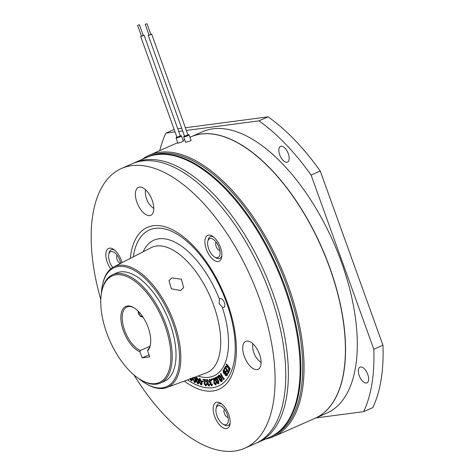 <?xml version="1.0" encoding="UTF-8"?>
<svg xmlns="http://www.w3.org/2000/svg" width="475" height="475" viewBox="0 0 475 475"><rect width="100%" height="100%" fill="white"/><g stroke="black" fill="none" stroke-linecap="round" stroke-linejoin="round"><path stroke-width="0.71" d="M137.893 25.205L139.401 24.753L137.893 25.205M137.602 25.401L141.455 36.106L142.963 35.655L143.254 35.459L139.401 24.753M143.189 35.281L144.062 35.168L143.515 35.548L140.648 36.397L141.39 35.928M145.516 24.195L147.024 23.75L145.516 24.195M145.225 24.397L149.079 35.102L150.593 34.651L150.878 34.455L147.024 23.75M150.812 34.277L151.685 34.164L151.139 34.538L148.271 35.393L149.013 34.924M190.95 136.853A153.799 75.032 66.2 0 1 191.027 136.818A153.799 75.032 66.2 0 1 341.947 312.259A153.799 75.032 66.2 0 1 315.02 418.315A153.799 75.032 66.2 0 1 314.943 418.35M191.027 136.818L202.783 131.64A153.799 75.032 66.2 0 1 353.703 307.082A153.799 75.032 66.2 0 1 326.77 413.143L315.02 418.315M359.189 375.559A8.598 4.192 66.2 0 1 360.014 367.128A8.598 4.192 66.2 0 1 367.763 374.431A8.598 4.192 66.2 0 1 366.943 382.862A8.598 4.192 66.2 0 1 359.189 375.559M279.716 154.808A8.598 4.192 66.2 0 1 280.535 146.377A8.598 4.192 66.2 0 1 288.289 153.68A8.598 4.192 66.2 0 1 287.47 162.112A8.598 4.192 66.2 0 1 279.716 154.808M265.478 439.096A153.799 75.032 -113.8 0 0 273.505 436.602L314.866 418.386A153.799 75.032 -113.8 0 0 329.585 267.526A153.799 75.032 -113.8 0 0 190.879 136.883L189.97 137.287M273.505 436.602A153.799 75.032 -113.8 0 0 288.224 285.742A153.799 75.032 -113.8 0 0 149.518 155.105A153.799 75.032 -113.8 0 0 142.257 159.345M270.524 436.869L272.359 436.062A152.843 74.563 -113.8 0 0 286.989 286.14A152.843 74.563 -113.8 0 0 149.138 156.317L147.303 157.124A152.843 74.563 66.2 0 1 285.154 286.947A152.843 74.563 66.2 0 1 270.524 436.869A152.843 74.563 66.2 0 1 270.144 437.036M177.864 143.1L178.113 143.213C181.765 142.049 183.445 141.312 183.154 140.992M185.41 141.871L185.737 142.209C189.525 141.425 191.205 140.683 190.778 139.988M146.923 157.29A152.843 74.563 66.2 0 1 147.303 157.124M159.754 150.593A181.498 88.546 66.2 0 1 165.912 133.131L175.043 131.931M185.375 127.739L268.108 116.838A181.498 88.546 66.2 0 1 320.251 171.042L382.951 345.2L373.795 349.232A181.498 88.546 66.2 0 1 363.636 411.653L315.857 417.947M373.795 349.232L311.095 175.073A181.498 88.546 66.2 0 0 258.952 120.87L186.348 130.441M182.667 130.922L178.725 131.444M174.165 129.497L165.912 133.131M382.951 345.2A181.498 88.546 66.2 0 1 372.798 407.615L363.636 411.653M320.251 171.042L311.095 175.073M268.108 116.838L258.952 120.87M177.751 128.743L181.693 128.226M259.534 354.344A15.283 7.458 -113.8 0 0 245.747 341.359A15.283 7.458 -113.8 0 0 244.287 356.351A15.283 7.458 -113.8 0 0 258.067 369.336A15.283 7.458 -113.8 0 0 259.534 354.344M122.075 262.616A14.137 6.899 -113.8 0 0 121.386 260.437A14.137 6.899 -113.8 0 0 113.139 249.084A14.137 6.899 -113.8 0 0 107.285 262.295A14.137 6.899 -113.8 0 0 110.705 268.915M220.424 247.38A14.137 6.899 -113.8 0 0 212.177 236.027A14.137 6.899 -113.8 0 0 206.322 249.244A14.137 6.899 -113.8 0 0 214.854 260.757A14.137 6.899 -113.8 0 0 221.629 257.492A14.137 6.899 -113.8 0 0 220.424 247.38M152.208 200.319A15.283 7.458 -113.8 0 0 138.427 187.334A15.283 7.458 -113.8 0 0 136.96 202.326A15.283 7.458 -113.8 0 0 150.747 215.312A15.283 7.458 -113.8 0 0 152.208 200.319M228.713 414.461A14.137 6.899 -113.8 0 0 220.459 403.109A14.137 6.899 -113.8 0 0 214.605 416.32A14.137 6.899 -113.8 0 0 223.137 427.832A14.137 6.899 -113.8 0 0 229.912 424.567A14.137 6.899 -113.8 0 0 228.713 414.461M219.432 299.274A4.774 2.328 66.2 0 1 220.079 298.627A4.774 2.328 66.2 0 1 224.39 302.682A4.774 2.328 66.2 0 1 223.933 307.367A4.774 2.328 66.2 0 1 222.223 307.028L219.153 303.519L219.432 299.274A74.177 36.189 66.2 0 0 143.177 251.762M143.07 317.229L140.173 316.285L137.958 310.929M180.666 290.528L171.356 288.77L169.005 280.624L171.885 277.934L181.432 279.217L183.629 287.678L180.666 290.528M134.128 307.877A23.881 11.649 -113.8 0 0 126.944 307.004A23.881 11.649 -113.8 0 0 124.658 330.434A23.881 11.649 -113.8 0 0 140.368 350.491L139.941 351.767A24.837 12.118 66.2 0 1 123.417 330.832A24.837 12.118 66.2 0 1 133.707 307.616A24.837 12.118 66.2 0 1 148.2 327.566A24.837 12.118 66.2 0 1 150.308 345.313A24.837 12.118 66.2 0 1 147.565 350.758L147.992 349.487A23.881 11.649 -113.8 0 0 150.403 344.826M106.744 333.028A58.271 28.429 -113.8 0 0 140.748 379.822A58.271 28.429 -113.8 0 0 164.873 325.363A58.271 28.429 -113.8 0 0 129.711 277.923A58.271 28.429 -113.8 0 0 101.793 291.383A58.271 28.429 -113.8 0 0 106.744 333.028M101.793 291.383L101.994 290.421A59.227 28.892 66.2 0 1 112.7 274.657A59.227 28.892 66.2 0 1 166.113 324.965A59.227 28.892 66.2 0 1 160.443 383.064A59.227 28.892 66.2 0 1 141.592 380.315L140.748 379.822M100.801 299.6A152.843 74.563 66.2 0 1 121.511 168.482A152.843 74.563 66.2 0 1 259.362 298.306A152.843 74.563 66.2 0 1 244.732 448.234A152.843 74.563 66.2 0 1 134.015 375.001M121.511 168.482L132.198 163.774A152.843 74.563 66.2 0 1 270.043 293.603A152.843 74.563 66.2 0 1 255.413 443.525L244.732 448.234M112.7 274.657L116.512 272.977A59.227 28.892 66.2 0 1 169.931 323.285A59.227 28.892 66.2 0 1 164.261 381.383L160.443 383.064M138.819 378.622A64.98 31.7 -113.8 0 0 145.896 383.634A64.98 31.7 -113.8 0 0 172.799 322.911A64.98 31.7 -113.8 0 0 133.588 270.002A64.98 31.7 -113.8 0 0 102.452 285.006A64.98 31.7 -113.8 0 0 101.377 293.615M102.452 285.006L102.659 284.05A65.936 32.169 66.2 0 1 113.721 266.908A65.936 32.169 66.2 0 1 174.04 322.507A65.936 32.169 66.2 0 1 166.856 387.541A65.936 32.169 66.2 0 1 146.739 384.127L145.896 383.634M184.33 381.063A88.516 43.183 -113.8 0 0 235.636 337.321A88.516 43.183 -113.8 0 0 227.276 302.539A88.516 43.183 -113.8 0 0 197.202 250.058A88.516 43.183 -113.8 0 0 130.292 258.388M225.53 366.178L227.923 366.813L226.201 364.515L226.664 363.992L230.357 368.927L229.894 369.449L228.511 367.597L229.283 370.957L229.591 370.827L229.075 371.468L228.154 367.436L225.328 366.682L225.839 366.041L227.721 366.546M228.998 368.244L229.591 370.827M226.118 372.18L225.768 371.67L226.611 370.072L225.209 368.036L224.366 369.633L224.016 369.122L225.037 367.181L225.346 367.05L228.908 372.24L227.578 374.33L227.222 373.819L228.071 372.204L226.961 370.577L226.118 372.18L227.092 370.773M225.346 368.226L224.366 369.633M223.66 369.698L227.139 375.084L226.747 375.707L225.257 375.398L224.782 373.861L223.47 373.13L223.113 370.565L223.963 369.568L227.448 374.947L226.51 376.004M220.572 373.706L223.487 378.86L224.164 378.332L224.342 379.044L223.571 379.668L220.335 373.956L220.875 373.57L223.725 378.611M218.743 375.268L218.506 375.375C219.361 375.238 220.186 376.028 220.976 377.756C221.914 379.359 222.158 380.617 221.7 381.532L221.76 381.502M218.815 375.238C219.67 375.102 220.489 375.891 221.279 377.619C222.217 379.222 222.46 380.481 222.003 381.395L221.896 381.467M212.07 378.967L214.142 378.237L214.261 383.266L215.454 384.293L215.828 382.452L215.68 384.881L213.97 383.384L213.726 379.062L212.319 379.555L212.07 378.967L214.451 378.1L214.569 383.135L215.757 384.156M215.537 382.553L216.137 382.316L216.03 384.726L215.68 384.881M211.488 378.955L211.963 379.4L211.601 380.131L211.126 379.679L211.488 378.955M209.891 379.846L209.606 381.33L211.066 382.523L210.9 384.257L211.874 385.148M209.588 379.976L209.303 381.467L210.971 383.224L210.597 384.388L211.565 385.284L211.826 384.186L212.462 383.996L211.909 385.854L210.253 384.447L210.205 383.105L209 381.573L209.677 379.24L211.422 380.873L210.799 381.063L210.229 380.232L209.457 380.018M207.248 380.012L206.857 381.383L208.317 382.731L208.038 384.358L209 385.35M209.03 384.477L209.38 384.471L208.893 386.086L207.373 384.495L207.397 383.212L206.227 381.573L206.75 379.537L208.477 381.348L206.94 380.142L206.554 381.52L208.008 382.862L207.735 384.489L208.691 385.48L209.03 384.477L209.689 384.334L209.196 385.955M208.893 386.086L209.232 385.949M206.655 379.549L207.053 379.4L208.786 381.211L208.477 381.348M202.861 379.448L205.283 379.685L204.553 383.978L205.693 385.332L206.085 383.907L206.429 383.942L205.847 385.926L204.208 383.954L204.678 380.208L203.033 380.048L202.861 379.448L205.586 379.555L204.856 383.848L206.049 385.201M206.085 383.907L206.732 383.806L206.15 385.789M205.847 385.926L206.298 385.789M202 381.087L203.353 381.312L203.49 381.823L201.833 381.728L202 381.087M199.28 378.51L199.803 378.403L201.798 381.965C202.308 383.735 202.136 384.697 201.281 384.851M200.973 384.982L198.936 381.407C198.443 379.632 198.633 378.676 199.5 378.533L201.495 382.096C202 383.871 201.828 384.833 200.973 384.982L201.489 384.875M194.845 377.168L195.664 379.905C196.033 381.651 195.753 382.494 194.821 382.423M194.53 377.287L195.362 380.042C195.73 381.787 195.445 382.624 194.518 382.559L195.183 382.506M192.09 378.189L192.506 379.549L191.965 380.742M196.252 377.488L196.87 377.411L198.746 381.093C199.173 382.856 198.936 383.753 198.033 383.77M197.731 383.907L195.813 380.208C195.397 378.438 195.652 377.554 196.567 377.548L198.443 381.229C198.871 382.992 198.633 383.883 197.731 383.907L198.336 383.83M215.424 377.441L215.347 377.477C216.25 377.483 217.063 378.361 217.77 380.113C218.648 381.781 218.821 383.004 218.28 383.794L218.512 383.693M215.65 377.34C216.558 377.346 217.366 378.225 218.078 379.976C218.957 381.645 219.123 382.874 218.583 383.657L218.542 383.681M217.241 376.485L217.734 377.488L216.956 377.275L216.938 376.622L217.716 376.835L216.992 376.598M191.775 378.302L192.203 379.679L191.829 380.831L191.14 380.736L189.923 378.991M190.154 378.48L191.104 380.178L191.817 379.454L191.467 378.421M190.457 378.343L191.407 380.048L191.104 380.178L191.538 380.249M192.203 379.679L192.506 379.549M194.518 382.559L192.601 377.999M192.975 377.483L193.058 378.949L194.417 381.983C195.112 381.947 195.302 381.241 194.987 379.852L194.227 377.399M193.277 377.346L193.361 378.812L194.726 381.853L194.417 381.983L194.774 382.007M195.362 380.042L195.664 379.905M193.058 378.949L193.361 378.812M196.401 377.393L196.87 377.411M196.65 378.088L196.027 378.83L196.169 380.332L197.612 383.325C198.283 383.218 198.431 382.47 198.075 381.075L196.341 378.082M196.959 377.952L196.335 378.7L196.478 380.202L197.921 383.331M198.443 381.229L198.746 381.093M196.027 378.83L196.335 378.7M196.169 380.332L196.478 380.202M199.411 378.421L199.803 378.403M199.613 379.086L199.067 379.947L199.286 381.49L200.824 384.394C201.453 384.192 201.56 383.39 201.139 381.989L199.363 379.098M199.916 378.955L199.369 379.816L199.589 381.354L201.073 384.388M201.495 382.096L201.798 381.965M199.067 379.947L199.369 379.816M199.286 381.49L199.589 381.354M201.697 381.217L203.353 381.312M203.051 381.443L203.187 381.953M204.553 383.978L204.856 383.848M205.283 379.685L205.586 379.555M206.429 383.942L206.732 383.806M207.735 384.489L208.038 384.358M207.973 383.479L208.501 383.301M208.008 382.862L208.317 382.731M206.554 381.52L206.857 381.383M209.38 384.471L209.689 384.334M210.597 384.388L210.9 384.257M210.841 383.266L211.28 383.088M210.763 382.654L211.066 382.523M209.303 381.467L209.606 381.33M209.511 379.287L209.208 379.424L211.12 381.009M211.826 384.186L212.462 383.996M212.159 384.133L211.791 385.89M211.126 379.679L211.185 379.086L211.601 380.131L211.927 379.988M214.261 383.266L214.569 383.135M214.142 378.237L214.451 378.1M215.828 382.452L216.137 382.316M218.583 383.657L218.28 383.794C217.372 383.8 216.553 382.927 215.822 381.17C214.955 379.495 214.801 378.26 215.347 377.477M217.497 380.249L215.591 378.023L215.478 379.412L216.083 381.015L218.007 383.23L217.497 380.249M217.77 380.113L218.078 379.976M215.893 377.892L215.781 379.276L216.392 380.879L218.31 383.093M215.478 379.412L215.781 379.276M216.083 381.015L216.392 380.879M216.938 376.622L217.413 376.966L217.431 377.625L216.956 377.275M222.003 381.395L221.7 381.532C220.839 381.68 220.002 380.897 219.201 379.169C218.268 377.548 218.037 376.283 218.506 375.375M220.721 377.94L218.773 375.909L218.755 377.382L219.438 378.967L221.398 380.98L220.721 377.94M219.076 375.778L219.058 377.245L219.741 378.83L221.706 380.843M218.755 377.382L219.058 377.245M219.438 378.967L219.741 378.83M223.862 378.468L224.034 379.175L224.342 379.044M224.034 379.175L223.571 379.668M227.056 375.571L226.664 375.968M226.605 374.864L225.488 373.142L225.465 375.072L226.373 375.226L226.605 374.864M225.138 372.602L223.808 370.536L223.666 372.792L224.633 373.273L225.138 372.602M227.139 375.084L227.448 374.947M225.684 373.19L225.773 374.935L226.682 375.096M225.465 375.072L225.773 374.935M223.915 370.708L223.974 372.655L224.936 373.136M223.559 370.928L223.868 370.791M223.666 372.792L223.974 372.655M225.037 367.181L228.606 372.37L228.908 372.24M228.606 372.37L227.578 374.33M226.361 364.129L230.054 369.057L230.357 368.927M229.283 370.957L229.075 371.468M230.054 369.057L229.894 369.449M139.941 351.767L142.144 357.883L149.768 356.879L147.565 350.758M149.969 346.263L140.368 350.491M149.037 354.849L142.144 357.883M256.702 442.932A152.843 74.563 -113.8 0 0 258.008 442.385L269.764 437.208A152.843 74.563 -113.8 0 0 284.394 287.286A152.843 74.563 -113.8 0 0 146.543 157.457L134.793 162.634A152.843 74.563 -113.8 0 0 133.505 163.228M258.008 442.385A152.843 74.563 -113.8 0 0 272.638 292.457A152.843 74.563 -113.8 0 0 134.793 162.634M145.558 189.745A12.421 6.056 -113.8 0 0 145.362 191.716A20.443 20.443 0 0 0 152.196 207.231A12.421 6.056 -113.8 0 0 153.781 208.418M252.878 343.775A12.421 6.056 -113.8 0 0 252.795 344.256A12.421 6.056 -113.8 0 0 252.682 345.747A20.443 20.443 0 0 0 259.516 361.261A12.421 6.056 -113.8 0 0 261.102 362.449M228.071 417.466A4.584 2.238 66.2 0 1 223.992 411.819A4.584 2.238 66.2 0 1 224.455 409.26M216.036 412.134A10.319 5.035 66.2 0 1 216.089 408.494A10.319 5.035 66.2 0 1 221.243 406.226A10.319 5.035 66.2 0 1 228.196 418.243A10.319 5.035 66.2 0 1 228.137 421.889A10.319 5.035 66.2 0 1 222.989 424.157A10.319 5.035 66.2 0 1 216.036 412.134M230.143 422.786A11.845 5.777 66.2 0 1 224.342 424.947L222.989 424.157M216.089 408.494L216.422 406.968A11.845 5.777 66.2 0 1 221.932 404.142M219.788 250.384A4.584 2.238 66.2 0 1 216.362 246.994A4.584 2.238 66.2 0 1 216.172 242.179M217.942 257.575A10.319 5.035 66.2 0 1 214.706 257.076A10.319 5.035 66.2 0 1 207.807 241.413A10.319 5.035 66.2 0 1 209.718 238.652A10.319 5.035 66.2 0 1 212.954 239.145A10.319 5.035 66.2 0 1 219.854 254.808A10.319 5.035 66.2 0 1 217.942 257.575M207.807 241.413L208.139 239.887A11.845 5.777 66.2 0 1 210.33 236.71A11.845 5.777 66.2 0 1 213.649 237.061M221.861 255.704A11.845 5.777 66.2 0 1 219.777 258.436A11.845 5.777 66.2 0 1 216.054 257.866L214.706 257.076M120.508 263.417A4.584 2.238 66.2 0 1 118.495 261.992A4.584 2.238 66.2 0 1 117.135 255.235M112.735 267.461A10.319 5.035 66.2 0 1 108.769 254.469A10.319 5.035 66.2 0 1 113.917 252.201A10.319 5.035 66.2 0 1 116.761 254.76A10.319 5.035 66.2 0 1 120.721 263.31M108.769 254.469L109.102 252.938A11.845 5.777 66.2 0 1 114.612 250.117M142.435 316.291A7.642 5.249 -55.7 0 1 138.273 311.244M176.866 136.99A2.488 0.309 160.2 0 0 177.027 137.382A2.488 0.309 160.2 0 0 180.328 136.2A2.488 0.309 160.2 0 0 180.28 135.761L181.468 135.951A2.868 0.35 160.2 0 1 179.894 136.871A2.868 0.35 160.2 0 1 176.908 137.857A2.868 0.35 160.2 0 1 176.071 137.898L177.917 143.254M180.292 135.797L177.157 137.317L176.878 137.026M184.484 135.981L183.694 136.895A2.868 0.35 160.2 0 0 184.098 136.931A2.868 0.35 160.2 0 0 187.197 135.993A2.868 0.35 160.2 0 0 189.092 134.947L187.904 134.752A2.488 0.309 160.2 0 1 188.254 134.692A2.488 0.309 160.2 0 1 187.506 135.405A2.488 0.309 160.2 0 1 184.276 136.444A2.488 0.309 160.2 0 1 184.49 135.987M187.916 134.793L184.437 136.378L184.502 136.022M166.856 387.541L206.233 372.946A68.453 33.398 -113.8 0 0 213.691 305.431A68.453 33.398 -113.8 0 0 151.068 247.707L113.721 266.908M133.315 256.838A85.346 41.64 66.2 0 1 173.173 232.002A85.346 41.64 66.2 0 1 226.456 302.409A85.346 41.64 66.2 0 1 187.512 379.887M222.223 307.028A74.177 36.189 66.2 0 1 197.909 376.028M204.66 382.114L204.963 381.977M214.035 381.17L214.338 381.033M220.976 377.756L221.279 377.619M140.648 36.397L176.991 137.34M144.062 35.168L180.405 136.111M148.271 35.393L184.615 136.337M151.685 34.164L188.029 135.108M176.86 136.984L176.071 137.898M176.973 137.578L180.571 136.283M188.195 135.28L184.597 136.574M189.092 134.947L191.122 140.363M183.694 136.895L185.523 142.203M184.638 139.632L183.107 140.309M177.721 142.684L149.518 155.105M181.468 135.951L183.415 141.14M192.132 380.695L191.829 380.831M211.464 378.961L211.161 379.098M217.271 376.473L216.968 376.604M217.71 377.5L217.408 377.637"/></g></svg>
